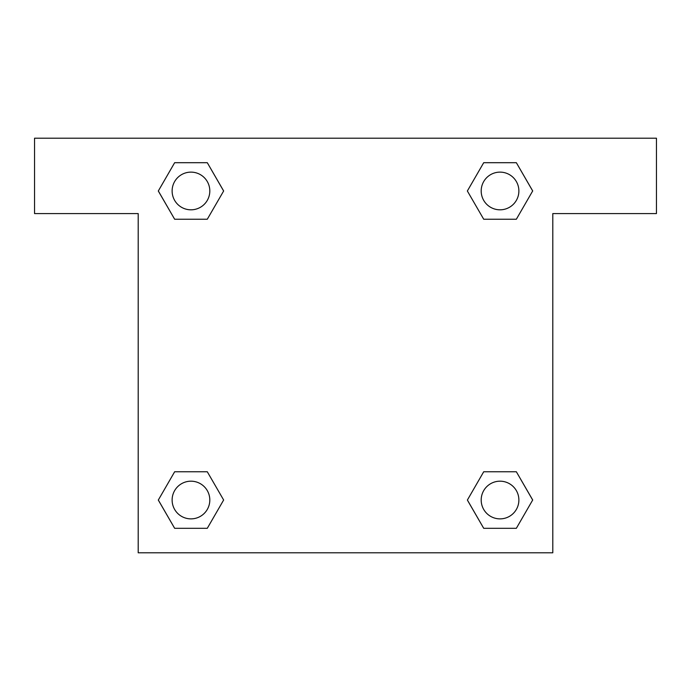 <?xml version="1.0" encoding="UTF-8"?>
<svg xmlns="http://www.w3.org/2000/svg" width="691" height="691" viewBox="0 0 691 691"><rect width="100%" height="100%" fill="white"/><g stroke="black" fill="none" stroke-linecap="round" stroke-linejoin="round"><path stroke-width="1.04" d="M516.35 162.696L483.709 162.696L516.35 162.696L532.675 190.966L516.35 219.237L483.709 219.237L497.857 219.237L483.709 219.237L467.358 190.992L483.709 162.696L516.35 162.696L532.709 190.949M516.35 471.763L483.709 471.763L516.35 471.763L532.675 500.034L516.35 528.304L483.709 528.304L467.392 500.034L483.709 471.763L516.35 471.763L532.709 500.008M467.928 500.958A197.876 197.876 0 0 1 467.893 500.984L483.709 528.304L516.35 528.304L483.709 528.304M193.143 219.237L174.65 219.237L207.291 219.237L193.143 219.237L207.291 219.237L223.642 190.992L207.291 219.237L174.65 219.237L158.291 190.992M174.65 528.304L207.291 528.304L174.65 528.304L158.325 500.034L174.65 471.763L207.291 471.763L193.143 471.763L207.291 471.763L223.642 500.008L207.291 528.304L174.65 528.304L158.291 500.051M656.45 138.2L34.55 138.2L34.55 213.579L138.2 213.579L138.2 552.8L552.8 552.8L552.8 213.579L656.45 213.579L656.45 138.2M174.65 219.237L158.325 190.966L174.65 162.696L207.291 162.696L223.642 190.949M207.291 471.763L223.642 500.008L207.291 471.763L174.65 471.763L193.143 471.763M483.709 219.237L467.358 190.992L483.709 219.237L516.35 219.237L497.857 219.237M518.881 500.034A18.847 18.847 0 0 0 490.61 483.709A18.847 18.847 0 0 0 490.61 516.35A18.847 18.847 0 0 0 518.881 500.034M209.814 500.034A18.847 18.847 0 0 0 181.543 483.709A18.847 18.847 0 0 0 181.543 516.35A18.847 18.847 0 0 0 209.814 500.034M518.881 190.966A18.847 18.847 0 0 0 490.61 174.65A18.847 18.847 0 0 0 490.61 207.291A18.847 18.847 0 0 0 518.881 190.966M207.291 162.696L174.65 162.696L207.291 162.696L223.608 190.966M209.814 190.966A18.847 18.847 0 0 0 181.543 174.65A18.847 18.847 0 0 0 181.543 207.291A18.847 18.847 0 0 0 209.814 190.966M483.709 471.763L497.857 471.763"/></g></svg>
